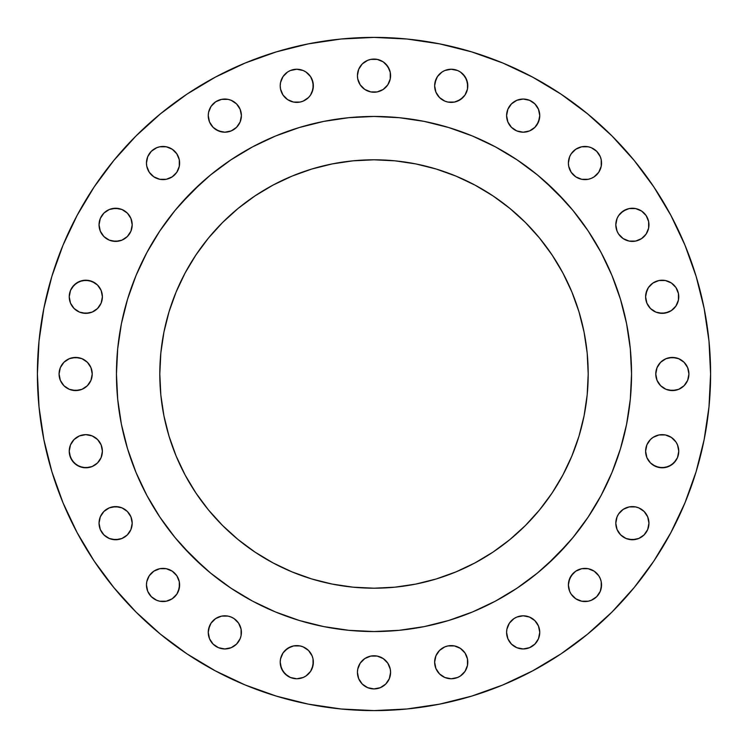 <?xml version="1.0" encoding="UTF-8"?>
<svg xmlns="http://www.w3.org/2000/svg" width="748" height="748" viewBox="0 0 748 748"><rect width="100%" height="100%" fill="white"/><g stroke="black" fill="none" stroke-linecap="round" stroke-linejoin="round"><path stroke-width="1.12" d="M467.472 658.951L467.79 662.186A16.578 16.578 0 0 1 451.222 678.763A16.578 16.578 0 0 1 434.644 662.186L435.906 668.525L439.497 673.901L444.873 677.501L451.222 678.763L457.561 677.501L460.431 675.968L465.004 671.395L467.472 665.421L467.472 658.951L465.004 652.976L460.431 648.404L454.457 645.926L447.987 645.926L444.873 646.87L439.497 650.461L435.906 655.837L434.644 662.186L435.906 655.837M539.43 629.143L539.747 632.378A16.578 16.578 0 0 1 523.179 648.955A16.578 16.578 0 0 1 506.602 632.378L507.864 638.717L511.454 644.103L516.831 647.693L523.179 648.955L529.519 647.693L534.895 644.103L538.485 638.717L539.747 632.378L538.485 626.039L534.895 620.662L529.519 617.063L523.179 615.8L516.831 617.063L513.97 618.596L509.397 623.168L506.92 629.143L506.602 632.378L506.92 629.143M601.224 581.729L601.542 584.964A16.578 16.578 0 0 1 584.964 601.542A16.578 16.578 0 0 1 568.386 584.964L569.649 591.313L571.182 594.174L575.754 598.746L581.729 601.224L588.199 601.224L591.313 600.279L596.689 596.689L600.279 591.313L601.224 588.199L601.224 581.729L600.279 578.625L598.746 575.754L594.174 571.182L588.199 568.704L581.729 568.704L578.625 569.649L575.754 571.182L571.182 575.754L568.704 581.729L568.386 584.964L569.649 578.625L573.249 573.249L575.754 571.182L581.729 568.704L588.199 568.704L591.313 569.649L594.174 571.182L598.746 575.754M615.8 523.179A16.578 16.578 0 0 1 632.378 506.602A16.578 16.578 0 0 1 648.955 523.179A16.578 16.578 0 0 1 632.378 539.747A16.578 16.578 0 0 1 615.8 523.179L617.063 529.519L620.662 534.895L626.039 538.485L632.378 539.747L638.717 538.485L644.103 534.895L647.693 529.519L648.955 523.179L647.693 516.831L644.103 511.454L638.717 507.864L635.613 506.92L629.143 506.92L623.168 509.397L618.596 513.97L617.063 516.831L615.8 523.179L616.118 519.944M645.926 454.457L645.608 451.222A16.578 16.578 0 0 1 662.186 434.644A16.578 16.578 0 0 1 678.763 451.222A16.578 16.578 0 0 1 662.186 467.79A16.578 16.578 0 0 1 645.608 451.222L646.87 457.561L650.461 462.937L655.837 466.528L662.186 467.79L668.525 466.528L673.901 462.937L677.501 457.561L678.763 451.222L677.501 444.873L675.968 442.012L671.395 437.44L665.421 434.962L658.951 434.962L652.976 437.44L650.461 439.497L646.87 444.873L645.608 451.222L645.926 447.987M688.927 374A16.578 16.578 0 0 1 672.349 390.578A16.578 16.578 0 0 1 655.772 374L657.034 380.339L660.634 385.725L666.01 389.315L672.349 390.578L678.688 389.315L684.074 385.725L687.664 380.339L688.927 374L687.664 367.661L684.074 362.275L678.688 358.685L672.349 357.422L666.01 358.685L660.634 362.275L657.034 367.661L655.772 374A16.578 16.578 0 0 1 672.349 357.422A16.578 16.578 0 0 1 688.927 374M645.926 300.013L645.608 296.778A16.578 16.578 0 0 1 662.186 280.21A16.578 16.578 0 0 1 678.763 296.778A16.578 16.578 0 0 1 662.186 313.356A16.578 16.578 0 0 1 645.608 296.778L646.87 303.127L650.461 308.503L655.837 312.094L658.951 313.038L665.421 313.038L671.395 310.56L675.968 305.988L678.436 300.013L678.436 293.543L675.968 287.569L671.395 282.996L665.421 280.528L658.951 280.528L652.976 282.996L648.404 287.569L645.926 293.543L645.608 296.778L646.87 290.439M615.8 224.821A16.578 16.578 0 0 1 632.378 208.253A16.578 16.578 0 0 1 648.955 224.821A16.578 16.578 0 0 1 632.378 241.398A16.578 16.578 0 0 1 615.8 224.821L617.063 231.169L618.596 234.031L623.168 238.603L629.143 241.08L635.613 241.08L641.588 238.603L646.16 234.031L648.638 228.056L648.638 221.595L646.16 215.62L641.588 211.039L635.613 208.57L629.143 208.57L623.168 211.039L618.596 215.62L617.063 218.481L615.8 224.821L617.063 218.481M601.224 159.801L601.542 163.036A16.578 16.578 0 0 1 584.964 179.614A16.578 16.578 0 0 1 568.386 163.036L568.704 166.271L571.182 172.246L575.754 176.818L581.729 179.296L588.199 179.296L591.313 178.351L594.174 176.818L598.746 172.246L601.224 166.271L601.224 159.801L600.279 156.687L596.689 151.311L591.313 147.721L588.199 146.776L581.729 146.776L575.754 149.254L571.182 153.826L569.649 156.687L568.386 163.036L569.649 156.687L571.182 153.826L575.754 149.254M539.43 112.387L539.747 115.622A16.578 16.578 0 0 1 523.179 132.2A16.578 16.578 0 0 1 506.602 115.622L507.864 121.961L511.454 127.338L516.831 130.937L523.179 132.2L529.519 130.937L534.895 127.338L538.485 121.961L539.747 115.622L538.485 109.283L534.895 103.897L529.519 100.307L523.179 99.045L516.831 100.307L511.454 103.897L507.864 109.283L506.602 115.622L506.92 112.387M462.937 74.099L466.528 79.475L467.79 85.814A16.578 16.578 0 0 1 451.222 102.392A16.578 16.578 0 0 1 434.644 85.814L435.906 92.163L439.497 97.539L444.873 101.13L447.987 102.074L454.457 102.074L460.431 99.596L465.004 95.024L467.472 89.049L467.472 82.579L465.004 76.605L460.431 72.032L457.561 70.499L451.222 69.237L444.873 70.499L442.012 72.032L437.44 76.605L434.962 82.579L434.644 85.814L435.906 79.475M390.26 72.416L390.578 75.651A16.578 16.578 0 0 1 374 92.228A16.578 16.578 0 0 1 357.422 75.651L357.74 78.886L360.218 84.861L364.79 89.433L370.765 91.91L377.235 91.91L383.21 89.433L387.782 84.861L390.26 78.886L390.26 72.416L387.782 66.441L383.21 61.869L377.235 59.391L370.765 59.391L367.661 60.336L362.275 63.926L358.685 69.312L357.422 75.651L358.685 69.312M312.094 79.475L313.356 85.814A16.578 16.578 0 0 1 296.778 102.392A16.578 16.578 0 0 1 280.21 85.814L280.528 89.049L282.996 95.024L287.569 99.596L293.543 102.074L300.013 102.074L303.127 101.13L308.503 97.539L310.56 95.024L313.038 89.049L313.038 82.579L310.56 76.605L305.988 72.032L303.127 70.499L296.778 69.237L290.439 70.499L287.569 72.032L282.996 76.605L280.528 82.579L280.21 85.814L280.528 82.579L282.996 76.605L287.569 72.032L290.439 70.499M241.08 112.387L241.398 115.622A16.578 16.578 0 0 1 224.821 132.2A16.578 16.578 0 0 1 208.253 115.622L209.515 121.961L213.105 127.338L218.481 130.937L224.821 132.2L231.169 130.937L236.546 127.338L240.136 121.961L241.398 115.622L240.136 109.283L236.546 103.897L231.169 100.307L228.056 99.362L221.595 99.362L215.62 101.84L211.039 106.412L208.57 112.387L208.253 115.622L208.57 112.387M179.296 159.801L179.614 163.036A16.578 16.578 0 0 1 163.036 179.614A16.578 16.578 0 0 1 146.458 163.036L146.776 166.271L149.254 172.246L153.826 176.818L159.801 179.296L166.271 179.296L172.246 176.818L176.818 172.246L179.296 166.271L179.296 159.801L176.818 153.826L172.246 149.254L166.271 146.776L159.801 146.776L156.687 147.721L151.311 151.311L147.721 156.687L146.458 163.036L147.721 156.687M132.2 224.821A16.578 16.578 0 0 1 115.622 241.398A16.578 16.578 0 0 1 99.045 224.821L100.307 231.169L103.897 236.546L109.283 240.136L115.622 241.398L121.961 240.136L127.338 236.546L130.937 231.169L132.2 224.821L130.937 218.481L127.338 213.105L121.961 209.515L115.622 208.253L109.283 209.515L103.897 213.105L100.307 218.481L99.045 224.821A16.578 16.578 0 0 1 115.622 208.253A16.578 16.578 0 0 1 132.2 224.821M390.26 669.114L390.578 672.349A16.578 16.578 0 0 1 374 688.927A16.578 16.578 0 0 1 357.422 672.349L358.685 678.688L362.275 684.074L367.661 687.664L374 688.927L380.339 687.664L385.725 684.074L389.315 678.688L390.578 672.349L390.26 669.114L387.782 663.139L383.21 658.567L377.235 656.09L370.765 656.09L364.79 658.567L360.218 663.139L357.74 669.114L357.422 672.349L357.74 669.114M313.038 658.951L313.356 662.186A16.578 16.578 0 0 1 296.778 678.763A16.578 16.578 0 0 1 280.21 662.186L281.472 668.525L285.063 673.901L290.439 677.501L296.778 678.763L303.127 677.501L305.988 675.968L310.56 671.395L313.038 665.421L313.038 658.951L312.094 655.837L308.503 650.461L303.127 646.87L300.013 645.926L293.543 645.926L287.569 648.404L282.996 652.976L280.528 658.951L280.21 662.186L280.528 658.951L282.996 652.976M241.08 629.143L241.398 632.378A16.578 16.578 0 0 1 224.821 648.955A16.578 16.578 0 0 1 208.253 632.378L209.515 638.717L213.105 644.103L218.481 647.693L224.821 648.955L231.169 647.693L236.546 644.103L240.136 638.717L241.08 635.613L241.08 629.143L238.603 623.168L234.031 618.596L231.169 617.063L228.056 616.118L221.595 616.118L215.62 618.596L211.039 623.168L208.57 629.143L208.253 632.378L209.515 626.039M159.801 568.704L166.271 568.704L172.246 571.182L176.818 575.754L179.296 581.729L179.614 584.964A16.578 16.578 0 0 1 163.036 601.542A16.578 16.578 0 0 1 146.458 584.964L147.721 591.313L151.311 596.689L156.687 600.279L159.801 601.224L166.271 601.224L172.246 598.746L176.818 594.174L179.296 588.199L179.296 581.729L176.818 575.754L172.246 571.182L166.271 568.704L159.801 568.704L153.826 571.182L149.254 575.754L146.776 581.729L146.458 584.964L146.776 581.729M132.2 523.179A16.578 16.578 0 0 1 115.622 539.747A16.578 16.578 0 0 1 99.045 523.179L100.307 529.519L103.897 534.895L109.283 538.485L115.622 539.747L121.961 538.485L127.338 534.895L130.937 529.519L132.2 523.179L130.937 516.831L127.338 511.454L121.961 507.864L115.622 506.602L109.283 507.864L103.897 511.454L100.307 516.831L99.045 523.179A16.578 16.578 0 0 1 115.622 506.602A16.578 16.578 0 0 1 132.2 523.179M102.074 447.987L102.392 451.222A16.578 16.578 0 0 1 85.814 467.79A16.578 16.578 0 0 1 69.237 451.222L70.499 457.561L74.099 462.937L79.475 466.528L85.814 467.79L92.163 466.528L97.539 462.937L101.13 457.561L102.392 451.222L101.13 444.873L97.539 439.497L92.163 435.906L85.814 434.644L79.475 435.906L74.099 439.497L70.499 444.873L69.237 451.222A16.578 16.578 0 0 1 85.814 434.644A16.578 16.578 0 0 1 102.392 451.222L101.13 457.561M102.074 293.543L102.392 296.778A16.578 16.578 0 0 1 85.814 313.356A16.578 16.578 0 0 1 69.237 296.778L70.499 303.127L74.099 308.503L79.475 312.094L85.814 313.356L92.163 312.094L97.539 308.503L101.13 303.127L102.392 296.778L101.13 290.439L97.539 285.063L92.163 281.472L85.814 280.21L79.475 281.472L74.099 285.063L70.499 290.439L69.237 296.778A16.578 16.578 0 0 1 85.814 280.21A16.578 16.578 0 0 1 102.392 296.778L102.074 300.013M92.228 374A16.578 16.578 0 0 1 75.651 390.578A16.578 16.578 0 0 1 59.073 374L60.336 380.339L63.926 385.725L69.312 389.315L75.651 390.578L81.99 389.315L87.366 385.725L90.966 380.339L92.228 374L90.966 367.661L87.366 362.275L81.99 358.685L75.651 357.422L69.312 358.685L63.926 362.275L60.336 367.661L59.073 374A16.578 16.578 0 0 1 75.651 357.422A16.578 16.578 0 0 1 92.228 374M37.4 374A336.6 336.6 0 0 1 374 37.4A336.6 336.6 0 0 1 710.6 374L708.982 406.996L704.13 439.665L696.108 471.708L684.981 502.815L670.853 532.67L653.874 561.009L634.192 587.535L612.014 612.014L587.535 634.192L561.009 653.874L532.67 670.853L502.815 684.981L471.708 696.108L439.665 704.13L406.996 708.982L374 710.6L341.004 708.982L308.335 704.13L276.293 696.108L245.185 684.981L215.331 670.853L186.991 653.874L160.465 634.192L135.986 612.014L113.808 587.535L94.126 561.009L77.147 532.67L63.019 502.815L51.893 471.708L43.87 439.665L39.018 406.996L37.4 374L39.018 341.004L43.87 308.335L51.893 276.293L63.019 245.185L77.147 215.331L94.126 186.991L113.808 160.465L135.986 135.986L160.465 113.808L186.991 94.126L215.331 77.147L245.185 63.019L276.293 51.893L308.335 43.87L341.004 39.018L374 37.4L406.996 39.018L439.665 43.87L471.708 51.893L502.815 63.019L532.67 77.147L561.009 94.126L587.535 113.808L612.014 135.986L634.192 160.465L653.874 186.991L670.853 215.331L684.981 245.185L696.108 276.293L704.13 308.335L708.982 341.004L710.6 374A336.6 336.6 0 0 1 374 710.6A336.6 336.6 0 0 1 37.4 374M116.454 373.832A257.546 257.546 0 0 0 116.454 374A257.546 257.546 0 0 1 374 116.454A257.546 257.546 0 0 1 631.546 374A257.546 257.546 0 0 0 631.546 373.832M495.457 146.888A257.546 257.546 0 0 0 495.41 146.86L517.083 159.857L537.391 174.91L556.119 191.881L573.09 210.609L588.143 230.917L601.14 252.59A257.546 257.546 0 0 0 601.111 252.544M588.246 231.057A257.546 257.546 0 0 0 516.943 159.754M146.888 252.544A257.546 257.546 0 0 0 146.86 252.59L159.857 230.917L174.91 210.609L191.881 191.881L210.609 174.91L230.917 159.857L252.59 146.86A257.546 257.546 0 0 0 252.544 146.888M231.057 159.754A257.546 257.546 0 0 0 159.754 231.057M588.199 374A214.199 214.199 0 0 1 374 588.199A214.199 214.199 0 0 1 159.801 374A214.199 214.199 0 0 1 374 159.801A214.199 214.199 0 0 1 588.199 374L587.171 353.009L584.085 332.215L578.98 311.822L571.893 292.029L562.907 273.029L552.099 254.993L539.579 238.116L525.461 222.539L509.884 208.421L493.007 195.901L474.971 185.093L455.971 176.107L436.178 169.02L415.785 163.915L394.991 160.829L374 159.801L353.009 160.829L332.215 163.915L311.822 169.02L292.029 176.107L273.029 185.093L254.993 195.901L238.116 208.421L222.539 222.539L208.421 238.116L195.901 254.993L185.093 273.029L176.107 292.029L169.02 311.822L163.915 332.215L160.829 353.009L159.801 374L160.829 394.991L163.915 415.785L169.02 436.178L176.107 455.971L185.093 474.971L195.901 493.007L208.421 509.884L222.539 525.461L238.116 539.579L254.993 552.099L273.029 562.907L292.029 571.893L311.822 578.98L332.215 584.085L353.009 587.171L374 588.199L394.991 587.171L415.785 584.085L436.178 578.98L455.971 571.893L474.971 562.907L493.007 552.099L509.884 539.579L525.461 525.461L539.579 509.884L552.099 493.007L562.907 474.971L571.893 455.971L578.98 436.178L584.085 415.785L587.171 394.991L588.199 374M601.14 252.59L611.948 275.442L620.457 299.237L626.6 323.753L630.312 348.755L631.546 374L630.312 399.245L626.6 424.247L620.457 448.763L611.948 472.558L601.14 495.41L588.143 517.083L573.09 537.391L556.119 556.119L537.391 573.09L517.083 588.143L495.41 601.14L472.558 611.948L448.763 620.457L424.247 626.6L399.245 630.312L374 631.546L348.755 630.312L323.753 626.6L299.237 620.457L275.442 611.948L252.59 601.14L230.917 588.143L210.609 573.09L191.881 556.119L174.91 537.391L159.857 517.083L146.86 495.41L136.052 472.558L127.543 448.763L121.4 424.247L117.688 399.245L116.454 374L117.688 348.755L121.4 323.753L127.543 299.237L136.052 275.442L146.86 252.59M252.59 146.86L275.442 136.052L299.237 127.543L323.753 121.4L348.755 117.688L374 116.454L399.245 117.688L424.247 121.4L448.763 127.543L472.558 136.052L495.41 146.86M631.546 374.168A257.546 257.546 0 0 0 631.546 374A257.546 257.546 0 0 1 374 631.546A257.546 257.546 0 0 1 116.454 374A257.546 257.546 0 0 0 116.454 374.168M159.754 516.943A257.546 257.546 0 0 0 231.057 588.246M516.943 588.246A257.546 257.546 0 0 0 588.246 516.943M148.88 499.112L159.857 517.083L171.47 533.1M183.167 546.956L204.185 567.639M217.219 578.326L230.917 588.143L250.075 599.774M499.112 599.12L517.083 588.143L533.1 576.53M546.956 564.834L567.639 543.815M576.53 533.1L588.143 517.083L599.774 497.925M599.12 248.888L588.143 230.917L576.53 214.9M564.834 201.044L543.815 180.362M530.781 169.674L517.083 159.857L497.925 148.226M248.888 148.88L230.917 159.857L214.9 171.47M201.044 183.167L180.362 204.185M171.47 214.9L159.857 230.917L148.226 250.075M51.893 471.708L63.019 502.815M113.808 587.535L135.986 612.014M215.331 670.853L245.185 684.981M437.44 652.976L439.497 650.461M447.987 645.926L454.457 645.926L457.561 646.87M465.004 652.976L466.528 655.837M435.906 668.525L434.644 662.186A16.578 16.578 0 0 1 451.222 645.608A16.578 16.578 0 0 1 467.79 662.186L467.472 665.421L465.004 671.395L460.431 675.968L457.561 677.501M442.012 675.968L439.497 673.901M526.405 616.118L529.519 617.063M534.895 620.662L538.485 626.039M506.92 635.613L506.602 632.378A16.578 16.578 0 0 1 523.179 615.8A16.578 16.578 0 0 1 539.747 632.378L539.43 635.613M568.704 588.199L568.386 584.964A16.578 16.578 0 0 1 584.964 568.386A16.578 16.578 0 0 1 601.542 584.964L600.279 591.313M596.689 596.689L591.313 600.279M588.199 601.224L581.729 601.224M575.754 598.746L571.182 594.174L569.649 591.313M629.143 506.92L635.613 506.92M635.613 539.43L629.143 539.43L626.039 538.485M620.662 534.895L618.596 532.38M658.951 434.962L665.421 434.962L668.525 435.906M673.901 439.497L675.968 442.012M677.501 457.561L675.968 460.431L671.395 465.004L665.421 467.472L658.951 467.472L652.976 465.004M650.461 462.937L646.87 457.561M669.114 357.74L675.584 357.74L678.688 358.685M684.074 385.725L678.688 389.315M675.584 390.26L669.114 390.26M666.01 389.315L663.139 387.782M652.976 282.996L655.837 281.472M658.951 280.528L665.421 280.528L671.395 282.996L675.968 287.569L677.501 290.439M675.968 305.988L673.901 308.503M668.525 312.094L662.186 313.356L655.837 312.094M620.662 213.105L626.039 209.515M629.143 208.57L635.613 208.57M635.613 241.08L629.143 241.08M581.729 146.776L588.199 146.776L591.313 147.721M596.689 151.311L600.279 156.687M588.199 179.296L581.729 179.296L575.754 176.818L571.182 172.246L568.704 166.271L568.386 163.036A16.578 16.578 0 0 1 584.964 146.458A16.578 16.578 0 0 1 601.542 163.036L601.224 166.271M598.746 172.246L594.174 176.818L591.313 178.351M534.895 103.897L536.961 106.412M506.92 118.857L506.602 115.622A16.578 16.578 0 0 1 523.179 99.045A16.578 16.578 0 0 1 539.747 115.622L539.43 118.857L536.961 124.832M534.895 127.338L532.38 129.404M523.179 132.2L519.944 131.882M437.44 76.605L442.012 72.032M457.561 70.499L460.431 72.032M434.962 89.049L434.644 85.814A16.578 16.578 0 0 1 451.222 69.237A16.578 16.578 0 0 1 467.79 85.814L467.472 89.049L465.004 95.024M462.937 97.539L457.561 101.13M454.457 102.074L447.987 102.074M367.661 60.336L370.765 59.391M385.725 63.926L389.315 69.312M357.74 78.886L357.422 75.651A16.578 16.578 0 0 1 374 59.073A16.578 16.578 0 0 1 390.578 75.651L390.26 78.886M374 92.228L370.765 91.91M305.988 72.032L308.503 74.099M280.528 89.049L280.21 85.814A16.578 16.578 0 0 1 296.778 69.237A16.578 16.578 0 0 1 313.356 85.814L312.094 92.163M300.013 102.074L293.543 102.074L290.439 101.13M282.996 95.024L281.472 92.163M208.57 118.857L208.253 115.622A16.578 16.578 0 0 1 224.821 99.045A16.578 16.578 0 0 1 241.398 115.622L241.08 118.857M221.595 131.882L215.62 129.404M213.105 127.338L209.515 121.961M151.311 151.311L156.687 147.721M159.801 146.776L166.271 146.776M172.246 149.254L176.818 153.826L178.351 156.687M146.776 166.271L146.458 163.036A16.578 16.578 0 0 1 163.036 146.458A16.578 16.578 0 0 1 179.614 163.036L179.296 166.271L176.818 172.246L172.246 176.818L166.271 179.296L159.801 179.296L156.687 178.351L153.826 176.818L149.254 172.246M112.387 208.57L118.857 208.57L121.961 209.515M127.338 213.105L129.404 215.62M118.857 241.08L112.387 241.08M362.275 684.074L358.685 678.688L357.422 672.349A16.578 16.578 0 0 1 374 655.772A16.578 16.578 0 0 1 390.578 672.349L389.315 678.688M285.063 650.461L290.439 646.87M293.543 645.926L300.013 645.926M290.439 677.501L287.569 675.968L282.996 671.395L280.528 665.421L280.21 662.186A16.578 16.578 0 0 1 296.778 645.608A16.578 16.578 0 0 1 313.356 662.186L312.094 668.525M308.503 673.901L305.988 675.968M213.105 620.662L215.62 618.596M208.57 635.613L208.253 632.378A16.578 16.578 0 0 1 224.821 615.8A16.578 16.578 0 0 1 241.398 632.378L241.08 635.613M218.481 647.693L215.62 646.16M149.254 575.754L153.826 571.182L156.687 569.649M146.776 588.199L146.458 584.964A16.578 16.578 0 0 1 163.036 568.386A16.578 16.578 0 0 1 179.614 584.964L178.351 591.313L176.818 594.174L172.246 598.746M166.271 601.224L159.801 601.224L156.687 600.279M151.311 596.689L147.721 591.313M112.387 506.92L118.857 506.92M131.882 526.405L130.937 529.519M127.338 534.895L121.961 538.485M118.857 539.43L112.387 539.43M72.032 442.012L74.099 439.497M79.475 435.906L85.814 434.644L92.163 435.906M95.024 465.004L92.163 466.528M89.049 467.472L82.579 467.472L76.605 465.004L72.032 460.431L69.564 454.457M70.499 290.439L72.032 287.569L76.605 282.996L82.579 280.528L89.049 280.528L95.024 282.996M97.539 285.063L101.13 290.439M89.049 313.038L82.579 313.038L79.475 312.094M74.099 308.503L72.032 305.988M63.926 362.275L69.312 358.685M72.416 357.74L78.886 357.74L81.99 358.685M87.366 362.275L89.433 364.79M78.886 390.26L72.416 390.26L69.312 389.315M562.907 474.971L562.253 476.186M552.099 493.007L539.579 509.884M509.884 539.579L493.007 552.099M476.186 562.253L474.971 562.907M273.029 562.907L271.814 562.253M254.993 552.099L238.116 539.579M208.421 509.884L195.901 493.007M185.747 476.186L185.093 474.971M160.829 394.991L159.801 374M185.093 273.029L185.747 271.814M195.901 254.993L208.421 238.116M238.116 208.421L254.993 195.901M271.814 185.747L273.029 185.093M353.009 160.829L374 159.801M474.971 185.093L476.186 185.747M493.007 195.901L509.884 208.421M539.579 238.116L552.099 254.993M562.253 271.814L562.907 273.029"/></g></svg>
